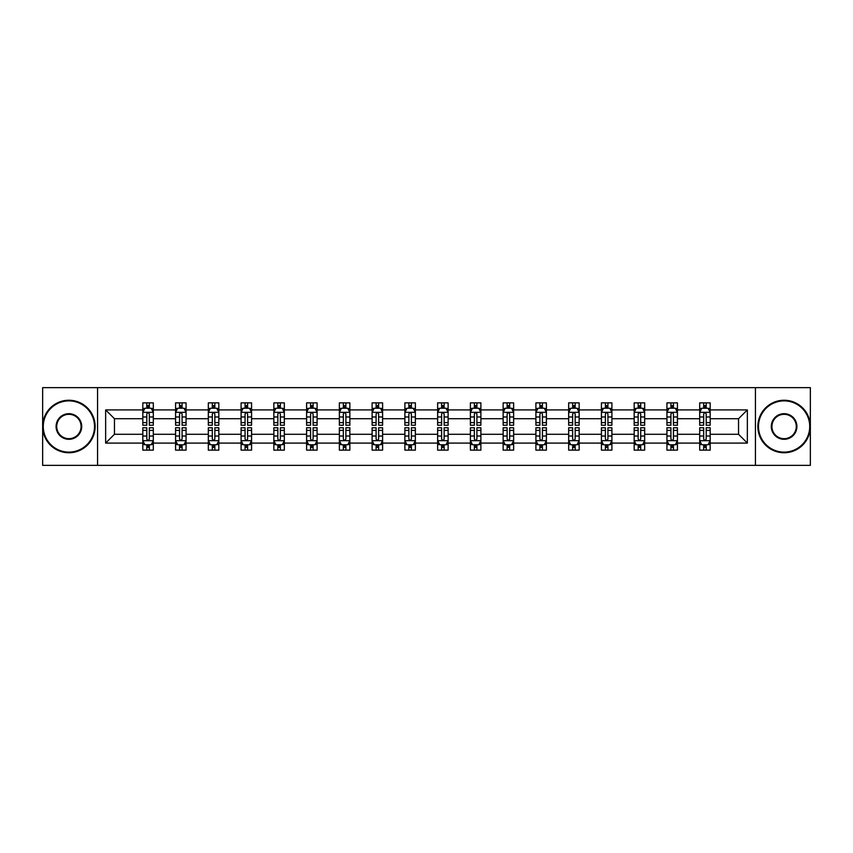 <?xml version="1.0" encoding="UTF-8"?>
<svg xmlns="http://www.w3.org/2000/svg" width="853" height="853" viewBox="0 0 853 853"><rect width="100%" height="100%" fill="white"/><g stroke="black" fill="none" stroke-linecap="round" stroke-linejoin="round"><path stroke-width="1.28" d="M755.438 465.343L810.35 465.343L810.35 387.657L755.438 387.657L755.438 465.343L97.562 465.343L97.562 387.657L42.65 387.657L42.65 465.343L97.562 465.343M710.186 443.091L710.186 434.273L738.538 434.273L747.356 443.091L710.186 443.091L710.186 450.128L706.199 450.128L706.199 444.765M755.438 387.657L97.562 387.657M699.684 443.091L677.431 443.091L677.431 434.273L699.684 434.273L699.684 450.128L710.186 450.128L710.186 444.52L708.214 444.52M677.431 443.091L677.431 450.128L673.443 450.128L673.443 444.765M666.929 443.091L644.676 443.091L644.676 434.273L666.929 434.273L666.929 450.128L677.431 450.128L677.431 444.52L675.459 444.52M644.676 443.091L644.676 450.128L640.688 450.128L640.688 444.765M634.174 443.091L611.91 443.091L611.91 434.273L634.174 434.273L634.174 450.128L644.676 450.128L644.676 444.52L642.704 444.52M611.91 443.091L611.91 450.128L607.922 450.128L607.922 444.765M601.418 443.091L579.155 443.091L579.155 434.273L601.418 434.273L601.418 450.128L611.91 450.128L611.91 444.52L609.938 444.52M579.155 443.091L579.155 450.128L575.167 450.128L575.167 444.765M568.663 443.091L546.4 443.091L546.4 434.273L568.663 434.273L568.663 450.128L579.155 450.128L579.155 444.52L577.182 444.52M546.4 443.091L546.4 450.128L542.412 450.128L542.412 444.765M535.897 443.091L513.645 443.091L513.645 434.273L535.897 434.273L535.897 450.128L546.4 450.128L546.4 444.52L544.427 444.52M513.645 443.091L513.645 450.128L509.657 450.128L509.657 444.765M503.142 443.091L480.889 443.091L480.889 434.273L503.142 434.273L503.142 450.128L513.645 450.128L513.645 444.52L511.672 444.52M480.889 443.091L480.889 450.128L476.891 450.128L476.891 444.765M470.387 443.091L448.124 443.091L448.124 434.273L470.387 434.273L470.387 450.128L480.889 450.128L480.889 444.52L478.917 444.52M448.124 443.091L448.124 450.128L444.136 450.128L444.136 444.765M437.632 443.091L415.368 443.091L415.368 434.273L437.632 434.273L437.632 450.128L448.124 450.128L448.124 444.52L446.151 444.52M415.368 443.091L415.368 450.128L411.381 450.128L411.381 444.765M404.876 443.091L382.613 443.091L382.613 434.273L404.876 434.273L404.876 450.128L415.368 450.128L415.368 444.52L413.396 444.52M382.613 443.091L382.613 450.128L378.625 450.128L378.625 444.765M372.111 443.091L349.858 443.091L349.858 434.273L372.111 434.273L372.111 450.128L382.613 450.128L382.613 444.52L380.641 444.52M349.858 443.091L349.858 450.128L345.87 450.128L345.87 444.765M339.355 443.091L317.103 443.091L317.103 434.273L339.355 434.273L339.355 450.128L349.858 450.128L349.858 444.52L347.885 444.52M317.103 443.091L317.103 450.128L313.104 450.128L313.104 444.765M306.6 443.091L284.337 443.091L284.337 434.273L306.6 434.273L306.6 450.128L317.103 450.128L317.103 444.52L315.12 444.52M284.337 443.091L284.337 450.128L280.349 450.128L280.349 444.765M273.845 443.091L251.582 443.091L251.582 434.273L273.845 434.273L273.845 450.128L284.337 450.128L284.337 444.52L282.364 444.52M251.582 443.091L251.582 450.128L247.594 450.128L247.594 444.765M241.09 443.091L218.826 443.091L218.826 434.273L241.09 434.273L241.09 450.128L251.582 450.128L251.582 444.52L249.609 444.52M218.826 443.091L218.826 450.128L214.839 450.128L214.839 444.765M208.324 443.091L186.071 443.091L186.071 434.273L208.324 434.273L208.324 450.128L218.826 450.128L218.826 444.52L216.854 444.52M186.071 443.091L186.071 450.128L182.084 450.128L182.084 444.765M175.569 443.091L153.316 443.091L153.316 434.273L175.569 434.273L175.569 450.128L186.071 450.128L186.071 444.52L184.099 444.52M153.316 443.091L153.316 450.128L149.318 450.128L149.318 444.765M142.814 443.091L105.644 443.091L105.644 409.909L142.814 409.909L142.814 418.727L114.462 418.727L114.462 434.273L142.814 434.273L142.814 450.128L153.316 450.128L153.316 444.52L151.333 444.52M144.786 408.48L142.814 408.48L142.814 402.872L142.814 409.909M146.801 408.235L146.801 402.872L142.814 402.872L153.316 402.872L153.316 409.909L175.569 409.909L175.569 402.872L186.071 402.872L186.071 409.909L208.324 409.909L208.324 402.872L218.826 402.872L218.826 409.909L241.09 409.909L241.09 402.872L251.582 402.872L251.582 409.909L273.845 409.909L273.845 402.872L284.337 402.872L284.337 409.909L306.6 409.909L306.6 402.872L317.103 402.872L317.103 409.909L339.355 409.909L339.355 402.872L349.858 402.872L349.858 409.909L372.111 409.909L372.111 402.872L382.613 402.872L382.613 409.909L404.876 409.909L404.876 402.872L415.368 402.872L415.368 409.909L437.632 409.909L437.632 402.872L448.124 402.872L448.124 409.909L470.387 409.909L470.387 402.872L480.889 402.872L480.889 409.909L503.142 409.909L503.142 402.872L513.645 402.872L513.645 409.909L535.897 409.909L535.897 402.872L546.4 402.872L546.4 409.909L568.663 409.909L568.663 402.872L579.155 402.872L579.155 409.909L601.418 409.909L601.418 402.872L611.91 402.872L611.91 409.909L634.174 409.909L634.174 402.872L644.676 402.872L644.676 409.909L666.929 409.909L666.929 402.872L677.431 402.872L677.431 409.909L699.684 409.909L699.684 402.872L710.186 402.872L710.186 409.909L747.356 409.909L747.356 443.091M699.684 409.909L699.684 418.727L677.431 418.727L677.431 409.909M666.929 409.909L666.929 418.727L644.676 418.727L644.676 409.909M634.174 409.909L634.174 418.727L611.91 418.727L611.91 409.909M601.418 409.909L601.418 418.727L579.155 418.727L579.155 409.909M568.663 409.909L568.663 418.727L546.4 418.727L546.4 409.909M535.897 409.909L535.897 418.727L513.645 418.727L513.645 409.909M503.142 409.909L503.142 418.727L480.889 418.727L480.889 409.909M470.387 409.909L470.387 418.727L448.124 418.727L448.124 409.909M437.632 409.909L437.632 418.727L415.368 418.727L415.368 409.909M404.876 409.909L404.876 418.727L382.613 418.727L382.613 409.909M372.111 409.909L372.111 418.727L349.858 418.727L349.858 409.909M339.355 409.909L339.355 418.727L317.103 418.727L317.103 409.909M306.6 409.909L306.6 418.727L284.337 418.727L284.337 409.909M273.845 409.909L273.845 418.727L251.582 418.727L251.582 409.909M241.09 409.909L241.09 418.727L218.826 418.727L218.826 409.909M208.324 409.909L208.324 418.727L186.071 418.727L186.071 409.909M175.569 409.909L175.569 418.727L153.316 418.727L153.316 409.909M105.644 409.909L114.462 418.727M738.538 434.273L738.538 418.727L710.186 418.727L710.186 409.909M703.682 408.129L706.199 408.129M670.916 408.129L673.443 408.129M638.161 408.129L640.688 408.129M605.406 408.129L607.922 408.129M572.651 408.129L575.167 408.129M539.896 408.129L542.412 408.129M507.13 408.129L509.657 408.129M474.375 408.129L476.891 408.129M441.619 408.129L444.136 408.129M408.864 408.129L411.381 408.129M376.109 408.129L378.625 408.129M343.343 408.129L345.87 408.129M310.588 408.129L313.104 408.129M277.833 408.129L280.349 408.129M245.078 408.129L247.594 408.129M212.312 408.129L214.839 408.129M179.556 408.129L182.084 408.129M146.801 408.129L149.318 408.129M146.801 444.871L149.318 444.871M179.556 444.871L182.084 444.871M212.312 444.871L214.839 444.871M245.078 444.871L247.594 444.871M277.833 444.871L280.349 444.871M310.588 444.871L313.104 444.871M343.343 444.871L345.87 444.871M376.109 444.871L378.625 444.871M408.864 444.871L411.381 444.871M441.619 444.871L444.136 444.871M474.375 444.871L476.891 444.871M507.13 444.871L509.657 444.871M539.896 444.871L542.412 444.871M572.651 444.871L575.167 444.871M605.406 444.871L607.922 444.871M638.161 444.871L640.688 444.871M670.916 444.871L673.443 444.871M703.682 444.871L706.199 444.871M114.462 434.273L105.644 443.091M747.356 409.909L738.538 418.727M149.318 405.601L146.801 405.601M142.814 422.608L142.814 425.242L146.801 425.242L146.801 422.608L142.814 422.608L142.814 418.727M153.316 418.727L153.316 425.242L149.318 425.242L149.318 414.004C148.486 412.383 147.644 412.383 146.801 414.004L146.801 422.608M151.333 408.48L153.316 408.48L153.316 402.872L149.318 402.872L149.318 408.235M153.316 412.436L151.216 408.235L144.914 408.235L142.814 412.436M146.801 447.399L149.318 447.399M153.316 430.392L153.316 427.758L149.318 427.758L149.318 430.392L153.316 430.392L153.316 434.273M142.814 434.273L142.814 427.758L146.801 427.758L146.801 438.996C147.644 440.617 148.475 440.617 149.318 438.996L149.318 430.392M144.786 444.52L142.814 444.52L142.814 450.128L146.801 450.128L146.801 444.765M142.814 440.564L144.914 444.765L151.216 444.765L153.316 440.564M68.901 400.878A25.622 25.622 0 0 0 43.279 426.5A25.622 25.622 0 0 0 68.901 452.122A25.622 25.622 0 0 0 94.512 426.5A25.622 25.622 0 0 0 68.901 400.878M68.901 452.751A26.251 26.251 0 0 1 42.65 426.5A26.251 26.251 0 0 1 68.901 400.249A26.251 26.251 0 0 1 95.141 426.5A26.251 26.251 0 0 1 68.901 452.751M68.901 413.694A12.806 12.806 0 0 1 81.707 426.5A12.806 12.806 0 0 1 68.901 439.306A12.806 12.806 0 0 1 56.085 426.5A12.806 12.806 0 0 1 68.901 413.694M68.901 438.677A12.177 12.177 0 0 0 81.078 426.5A12.177 12.177 0 0 0 68.901 414.323A12.177 12.177 0 0 0 56.714 426.5A12.177 12.177 0 0 0 68.901 438.677M784.099 400.878A25.622 25.622 0 0 0 758.488 426.5A25.622 25.622 0 0 0 784.099 452.122A25.622 25.622 0 0 0 809.721 426.5A25.622 25.622 0 0 0 784.099 400.878M784.099 452.751A26.251 26.251 0 0 1 757.859 426.5A26.251 26.251 0 0 1 784.099 400.249A26.251 26.251 0 0 1 810.35 426.5A26.251 26.251 0 0 1 784.099 452.751M784.099 413.694A12.806 12.806 0 0 1 796.915 426.5A12.806 12.806 0 0 1 784.099 439.306A12.806 12.806 0 0 1 771.293 426.5A12.806 12.806 0 0 1 784.099 413.694M784.099 438.677A12.177 12.177 0 0 0 796.286 426.5A12.177 12.177 0 0 0 784.099 414.323A12.177 12.177 0 0 0 771.922 426.5A12.177 12.177 0 0 0 784.099 438.677M182.084 405.601L179.556 405.601M177.541 408.48L175.569 408.48L175.569 402.872L179.556 402.872L179.556 408.235M175.569 422.608L175.569 425.242L179.556 425.242L179.556 422.608L175.569 422.608L175.569 418.727M186.071 418.727L186.071 425.242L182.084 425.242L182.084 414.004C181.241 412.383 180.399 412.383 179.556 414.004L179.556 422.608M184.099 408.48L186.071 408.48L186.071 402.872L182.084 402.872L182.084 408.235M186.071 412.436L183.971 408.235L177.669 408.235L175.569 412.436M214.839 405.601L212.312 405.601M210.296 408.48L208.324 408.48L208.324 402.872L212.312 402.872L212.312 408.235M208.324 422.608L208.324 425.242L212.312 425.242L212.312 422.608L208.324 422.608L208.324 418.727M218.826 418.727L218.826 425.242L214.839 425.242L214.839 414.004C213.996 412.383 213.154 412.383 212.312 414.004L212.312 422.608M216.854 408.48L218.826 408.48L218.826 402.872L214.839 402.872L214.839 408.235M218.826 412.436L216.726 408.235L210.424 408.235L208.324 412.436M179.556 447.399L182.084 447.399M186.071 430.392L186.071 427.758L182.084 427.758L182.084 430.392L186.071 430.392L186.071 434.273M175.569 434.273L175.569 427.758L179.556 427.758L179.556 438.996C180.399 440.617 181.241 440.617 182.084 438.996L182.084 430.392M177.541 444.52L175.569 444.52L175.569 450.128L179.556 450.128L179.556 444.765M175.569 440.564L177.669 444.765L183.971 444.765L186.071 440.564M212.312 447.399L214.839 447.399M218.826 430.392L218.826 427.758L214.839 427.758L214.839 430.392L218.826 430.392L218.826 434.273M208.324 434.273L208.324 427.758L212.312 427.758L212.312 438.996C213.154 440.617 213.996 440.617 214.839 438.996L214.839 430.392M210.296 444.52L208.324 444.52L208.324 450.128L212.312 450.128L212.312 444.765M208.324 440.564L210.424 444.765L216.726 444.765L218.826 440.564M247.594 405.601L245.078 405.601M243.062 408.48L241.09 408.48L241.09 402.872L245.078 402.872L245.078 408.235M241.09 422.608L241.09 425.242L245.078 425.242L245.078 422.608L241.09 422.608L241.09 418.727M251.582 418.727L251.582 425.242L247.594 425.242L247.594 414.004C246.752 412.383 245.92 412.383 245.078 414.004L245.078 422.608M249.609 408.48L251.582 408.48L251.582 402.872L247.594 402.872L247.594 408.235M251.582 412.436L249.481 408.235L243.18 408.235L241.09 412.436M245.078 447.399L247.594 447.399M251.582 430.392L251.582 427.758L247.594 427.758L247.594 430.392L251.582 430.392L251.582 434.273M241.09 434.273L241.09 427.758L245.078 427.758L245.078 438.996C245.909 440.617 246.752 440.617 247.594 438.996L247.594 430.392M243.062 444.52L241.09 444.52L241.09 450.128L245.078 450.128L245.078 444.765M241.09 440.564L243.18 444.765L249.481 444.765L251.582 440.564M280.349 405.601L277.833 405.601M275.818 408.48L273.845 408.48L273.845 402.872L277.833 402.872L277.833 408.235M273.845 422.608L273.845 425.242L277.833 425.242L277.833 422.608L273.845 422.608L273.845 418.727M284.337 418.727L284.337 425.242L280.349 425.242L280.349 414.004C279.517 412.383 278.675 412.383 277.833 414.004L277.833 422.608M282.364 408.48L284.337 408.48L284.337 402.872L280.349 402.872L280.349 408.235M284.337 412.436L282.236 408.235L275.945 408.235L273.845 412.436M277.833 447.399L280.349 447.399M284.337 430.392L284.337 427.758L280.349 427.758L280.349 430.392L284.337 430.392L284.337 434.273M273.845 434.273L273.845 427.758L277.833 427.758L277.833 438.996C278.675 440.617 279.507 440.617 280.349 438.996L280.349 430.392M275.818 444.52L273.845 444.52L273.845 450.128L277.833 450.128L277.833 444.765M273.845 440.564L275.945 444.765L282.236 444.765L284.337 440.564M313.104 405.601L310.588 405.601M308.573 408.48L306.6 408.48L306.6 402.872L310.588 402.872L310.588 408.235M306.6 422.608L306.6 425.242L310.588 425.242L310.588 422.608L306.6 422.608L306.6 418.727M317.103 418.727L317.103 425.242L313.104 425.242L313.104 414.004C312.273 412.383 311.43 412.383 310.588 414.004L310.588 422.608M315.12 408.48L317.103 408.48L317.103 402.872L313.104 402.872L313.104 408.235M317.103 412.436L315.002 408.235L308.701 408.235L306.6 412.436M310.588 447.399L313.104 447.399M317.103 430.392L317.103 427.758L313.104 427.758L313.104 430.392L317.103 430.392L317.103 434.273M306.6 434.273L306.6 427.758L310.588 427.758L310.588 438.996C311.43 440.617 312.273 440.617 313.104 438.996L313.104 430.392M308.573 444.52L306.6 444.52L306.6 450.128L310.588 450.128L310.588 444.765M306.6 440.564L308.701 444.765L315.002 444.765L317.103 440.564M345.87 405.601L343.343 405.601M341.328 408.48L339.355 408.48L339.355 402.872L343.343 402.872L343.343 408.235M339.355 422.608L339.355 425.242L343.343 425.242L343.343 422.608L339.355 422.608L339.355 418.727M349.858 418.727L349.858 425.242L345.87 425.242L345.87 414.004C345.028 412.383 344.185 412.383 343.343 414.004L343.343 422.608M347.885 408.48L349.858 408.48L349.858 402.872L345.87 402.872L345.87 408.235M349.858 412.436L347.757 408.235L341.456 408.235L339.355 412.436M343.343 447.399L345.87 447.399M349.858 430.392L349.858 427.758L345.87 427.758L345.87 430.392L349.858 430.392L349.858 434.273M339.355 434.273L339.355 427.758L343.343 427.758L343.343 438.996C344.185 440.617 345.028 440.617 345.87 438.996L345.87 430.392M341.328 444.52L339.355 444.52L339.355 450.128L343.343 450.128L343.343 444.765M339.355 440.564L341.456 444.765L347.757 444.765L349.858 440.564M378.625 405.601L376.109 405.601M374.083 408.48L372.111 408.48L372.111 402.872L376.109 402.872L376.109 408.235M372.111 422.608L372.111 425.242L376.109 425.242L376.109 422.608L372.111 422.608L372.111 418.727M382.613 418.727L382.613 425.242L378.625 425.242L378.625 414.004C377.783 412.383 376.941 412.383 376.109 414.004L376.109 422.608M380.641 408.48L382.613 408.48L382.613 402.872L378.625 402.872L378.625 408.235M382.613 412.436L380.513 408.235L374.211 408.235L372.111 412.436M376.109 447.399L378.625 447.399M382.613 430.392L382.613 427.758L378.625 427.758L378.625 430.392L382.613 430.392L382.613 434.273M372.111 434.273L372.111 427.758L376.109 427.758L376.109 438.996C376.941 440.617 377.783 440.617 378.625 438.996L378.625 430.392M374.083 444.52L372.111 444.52L372.111 450.128L376.109 450.128L376.109 444.765M372.111 440.564L374.211 444.765L380.513 444.765L382.613 440.564M411.381 405.601L408.864 405.601M406.849 408.48L404.876 408.48L404.876 402.872L408.864 402.872L408.864 408.235M404.876 422.608L404.876 425.242L408.864 425.242L408.864 422.608L404.876 422.608L404.876 418.727M415.368 418.727L415.368 425.242L411.381 425.242L411.381 414.004C410.538 412.383 409.707 412.383 408.864 414.004L408.864 422.608M413.396 408.48L415.368 408.48L415.368 402.872L411.381 402.872L411.381 408.235M415.368 412.436L413.268 408.235L406.966 408.235L404.876 412.436M408.864 447.399L411.381 447.399M415.368 430.392L415.368 427.758L411.381 427.758L411.381 430.392L415.368 430.392L415.368 434.273M404.876 434.273L404.876 427.758L408.864 427.758L408.864 438.996C409.696 440.617 410.538 440.617 411.381 438.996L411.381 430.392M406.849 444.52L404.876 444.52L404.876 450.128L408.864 450.128L408.864 444.765M404.876 440.564L406.966 444.765L413.268 444.765L415.368 440.564M444.136 405.601L441.619 405.601M439.604 408.48L437.632 408.48L437.632 402.872L441.619 402.872L441.619 408.235M437.632 422.608L437.632 425.242L441.619 425.242L441.619 422.608L437.632 422.608L437.632 418.727M448.124 418.727L448.124 425.242L444.136 425.242L444.136 414.004C443.304 412.383 442.462 412.383 441.619 414.004L441.619 422.608M446.151 408.48L448.124 408.48L448.124 402.872L444.136 402.872L444.136 408.235M448.124 412.436L446.034 408.235L439.732 408.235L437.632 412.436M441.619 447.399L444.136 447.399M448.124 430.392L448.124 427.758L444.136 427.758L444.136 430.392L448.124 430.392L448.124 434.273M437.632 434.273L437.632 427.758L441.619 427.758L441.619 438.996C442.462 440.617 443.293 440.617 444.136 438.996L444.136 430.392M439.604 444.52L437.632 444.52L437.632 450.128L441.619 450.128L441.619 444.765M437.632 440.564L439.732 444.765L446.034 444.765L448.124 440.564M476.891 405.601L474.375 405.601M472.359 408.48L470.387 408.48L470.387 402.872L474.375 402.872L474.375 408.235M470.387 422.608L470.387 425.242L474.375 425.242L474.375 422.608L470.387 422.608L470.387 418.727M480.889 418.727L480.889 425.242L476.891 425.242L476.891 414.004C476.059 412.383 475.217 412.383 474.375 414.004L474.375 422.608M478.917 408.48L480.889 408.48L480.889 402.872L476.891 402.872L476.891 408.235M480.889 412.436L478.789 408.235L472.487 408.235L470.387 412.436M474.375 447.399L476.891 447.399M480.889 430.392L480.889 427.758L476.891 427.758L476.891 430.392L480.889 430.392L480.889 434.273M470.387 434.273L470.387 427.758L474.375 427.758L474.375 438.996C475.217 440.617 476.059 440.617 476.891 438.996L476.891 430.392M472.359 444.52L470.387 444.52L470.387 450.128L474.375 450.128L474.375 444.765M470.387 440.564L472.487 444.765L478.789 444.765L480.889 440.564M509.657 405.601L507.13 405.601M505.115 408.48L503.142 408.48L503.142 402.872L507.13 402.872L507.13 408.235M503.142 422.608L503.142 425.242L507.13 425.242L507.13 422.608L503.142 422.608L503.142 418.727M513.645 418.727L513.645 425.242L509.657 425.242L509.657 414.004C508.814 412.383 507.972 412.383 507.13 414.004L507.13 422.608M511.672 408.48L513.645 408.48L513.645 402.872L509.657 402.872L509.657 408.235M513.645 412.436L511.544 408.235L505.243 408.235L503.142 412.436M507.13 447.399L509.657 447.399M513.645 430.392L513.645 427.758L509.657 427.758L509.657 430.392L513.645 430.392L513.645 434.273M503.142 434.273L503.142 427.758L507.13 427.758L507.13 438.996C507.972 440.617 508.814 440.617 509.657 438.996L509.657 430.392M505.115 444.52L503.142 444.52L503.142 450.128L507.13 450.128L507.13 444.765M503.142 440.564L505.243 444.765L511.544 444.765L513.645 440.564M542.412 405.601L539.896 405.601M537.88 408.48L535.897 408.48L535.897 402.872L539.896 402.872L539.896 408.235M535.897 422.608L535.897 425.242L539.896 425.242L539.896 422.608L535.897 422.608L535.897 418.727M546.4 418.727L546.4 425.242L542.412 425.242L542.412 414.004C541.57 412.383 540.727 412.383 539.896 414.004L539.896 422.608M544.427 408.48L546.4 408.48L546.4 402.872L542.412 402.872L542.412 408.235M546.4 412.436L544.299 408.235L537.998 408.235L535.897 412.436M539.896 447.399L542.412 447.399M546.4 430.392L546.4 427.758L542.412 427.758L542.412 430.392L546.4 430.392L546.4 434.273M535.897 434.273L535.897 427.758L539.896 427.758L539.896 438.996C540.727 440.617 541.57 440.617 542.412 438.996L542.412 430.392M537.88 444.52L535.897 444.52L535.897 450.128L539.896 450.128L539.896 444.765M535.897 440.564L537.998 444.765L544.299 444.765L546.4 440.564M575.167 405.601L572.651 405.601M570.636 408.48L568.663 408.48L568.663 402.872L572.651 402.872L572.651 408.235M568.663 422.608L568.663 425.242L572.651 425.242L572.651 422.608L568.663 422.608L568.663 418.727M579.155 418.727L579.155 425.242L575.167 425.242L575.167 414.004C574.325 412.383 573.493 412.383 572.651 414.004L572.651 422.608M577.182 408.48L579.155 408.48L579.155 402.872L575.167 402.872L575.167 408.235M579.155 412.436L577.054 408.235L570.764 408.235L568.663 412.436M572.651 447.399L575.167 447.399M579.155 430.392L579.155 427.758L575.167 427.758L575.167 430.392L579.155 430.392L579.155 434.273M568.663 434.273L568.663 427.758L572.651 427.758L572.651 438.996C573.483 440.617 574.325 440.617 575.167 438.996L575.167 430.392M570.636 444.52L568.663 444.52L568.663 450.128L572.651 450.128L572.651 444.765M568.663 440.564L570.764 444.765L577.054 444.765L579.155 440.564M607.922 405.601L605.406 405.601M603.391 408.48L601.418 408.48L601.418 402.872L605.406 402.872L605.406 408.235M601.418 422.608L601.418 425.242L605.406 425.242L605.406 422.608L601.418 422.608L601.418 418.727M611.91 418.727L611.91 425.242L607.922 425.242L607.922 414.004C607.091 412.383 606.248 412.383 605.406 414.004L605.406 422.608M609.938 408.48L611.91 408.48L611.91 402.872L607.922 402.872L607.922 408.235M611.91 412.436L609.82 408.235L603.519 408.235L601.418 412.436M605.406 447.399L607.922 447.399M611.91 430.392L611.91 427.758L607.922 427.758L607.922 430.392L611.91 430.392L611.91 434.273M601.418 434.273L601.418 427.758L605.406 427.758L605.406 438.996C606.248 440.617 607.08 440.617 607.922 438.996L607.922 430.392M603.391 444.52L601.418 444.52L601.418 450.128L605.406 450.128L605.406 444.765M601.418 440.564L603.519 444.765L609.82 444.765L611.91 440.564M640.688 405.601L638.161 405.601M636.146 408.48L634.174 408.48L634.174 402.872L638.161 402.872L638.161 408.235M634.174 422.608L634.174 425.242L638.161 425.242L638.161 422.608L634.174 422.608L634.174 418.727M644.676 418.727L644.676 425.242L640.688 425.242L640.688 414.004C639.846 412.383 639.004 412.383 638.161 414.004L638.161 422.608M642.704 408.48L644.676 408.48L644.676 402.872L640.688 402.872L640.688 408.235M644.676 412.436L642.576 408.235L636.274 408.235L634.174 412.436M638.161 447.399L640.688 447.399M644.676 430.392L644.676 427.758L640.688 427.758L640.688 430.392L644.676 430.392L644.676 434.273M634.174 434.273L634.174 427.758L638.161 427.758L638.161 438.996C639.004 440.617 639.846 440.617 640.688 438.996L640.688 430.392M636.146 444.52L634.174 444.52L634.174 450.128L638.161 450.128L638.161 444.765M634.174 440.564L636.274 444.765L642.576 444.765L644.676 440.564M673.443 405.601L670.916 405.601M668.901 408.48L666.929 408.48L666.929 402.872L670.916 402.872L670.916 408.235M666.929 422.608L666.929 425.242L670.916 425.242L670.916 422.608L666.929 422.608L666.929 418.727M677.431 418.727L677.431 425.242L673.443 425.242L673.443 414.004C672.601 412.383 671.759 412.383 670.916 414.004L670.916 422.608M675.459 408.48L677.431 408.48L677.431 402.872L673.443 402.872L673.443 408.235M677.431 412.436L675.331 408.235L669.029 408.235L666.929 412.436M670.916 447.399L673.443 447.399M677.431 430.392L677.431 427.758L673.443 427.758L673.443 430.392L677.431 430.392L677.431 434.273M666.929 434.273L666.929 427.758L670.916 427.758L670.916 438.996C671.759 440.617 672.601 440.617 673.443 438.996L673.443 430.392M668.901 444.52L666.929 444.52L666.929 450.128L670.916 450.128L670.916 444.765M666.929 440.564L669.029 444.765L675.331 444.765L677.431 440.564M706.199 405.601L703.682 405.601M701.667 408.48L699.684 408.48L699.684 402.872L703.682 402.872L703.682 408.235M699.684 422.608L699.684 425.242L703.682 425.242L703.682 422.608L699.684 422.608L699.684 418.727M710.186 418.727L710.186 425.242L706.199 425.242L706.199 414.004C705.356 412.383 704.525 412.383 703.682 414.004L703.682 422.608M708.214 408.48L710.186 408.48L710.186 402.872L706.199 402.872L706.199 408.235M710.186 412.436L708.086 408.235L701.784 408.235L699.684 412.436M703.682 447.399L706.199 447.399M710.186 430.392L710.186 427.758L706.199 427.758L706.199 430.392L710.186 430.392L710.186 434.273M699.684 434.273L699.684 427.758L703.682 427.758L703.682 438.996C704.514 440.617 705.356 440.617 706.199 438.996L706.199 430.392M701.667 444.52L699.684 444.52L699.684 450.128L703.682 450.128L703.682 444.765M699.684 440.564L701.784 444.765L708.086 444.765L710.186 440.564M153.263 412.33L142.867 412.33M153.316 422.608L149.318 422.608M146.801 416.978L142.814 416.978M153.316 416.978L149.318 416.978M149.318 406.945L146.801 406.945M142.867 440.67L153.263 440.67M142.814 430.392L146.801 430.392M149.318 436.022L153.316 436.022M142.814 436.022L146.801 436.022M146.801 446.055L149.318 446.055M186.018 412.33L175.622 412.33M186.071 422.608L182.084 422.608M179.556 416.978L175.569 416.978M186.071 416.978L182.084 416.978M182.084 406.945L179.556 406.945M218.773 412.33L208.377 412.33M218.826 422.608L214.839 422.608M212.312 416.978L208.324 416.978M218.826 416.978L214.839 416.978M214.839 406.945L212.312 406.945M175.622 440.67L186.018 440.67M175.569 430.392L179.556 430.392M182.084 436.022L186.071 436.022M175.569 436.022L179.556 436.022M179.556 446.055L182.084 446.055M208.377 440.67L218.773 440.67M208.324 430.392L212.312 430.392M214.839 436.022L218.826 436.022M208.324 436.022L212.312 436.022M212.312 446.055L214.839 446.055M251.528 412.33L241.132 412.33M251.582 422.608L247.594 422.608M245.078 416.978L241.09 416.978M251.582 416.978L247.594 416.978M247.594 406.945L245.078 406.945M241.132 440.67L251.528 440.67M241.09 430.392L245.078 430.392M247.594 436.022L251.582 436.022M241.09 436.022L245.078 436.022M245.078 446.055L247.594 446.055M284.284 412.33L273.898 412.33M284.337 422.608L280.349 422.608M277.833 416.978L273.845 416.978M284.337 416.978L280.349 416.978M280.349 406.945L277.833 406.945M273.898 440.67L284.284 440.67M273.845 430.392L277.833 430.392M280.349 436.022L284.337 436.022M273.845 436.022L277.833 436.022M277.833 446.055L280.349 446.055M317.049 412.33L306.654 412.33M317.103 422.608L313.104 422.608M310.588 416.978L306.6 416.978M317.103 416.978L313.104 416.978M313.104 406.945L310.588 406.945M306.654 440.67L317.049 440.67M306.6 430.392L310.588 430.392M313.104 436.022L317.103 436.022M306.6 436.022L310.588 436.022M310.588 446.055L313.104 446.055M349.805 412.33L339.409 412.33M349.858 422.608L345.87 422.608M343.343 416.978L339.355 416.978M349.858 416.978L345.87 416.978M345.87 406.945L343.343 406.945M339.409 440.67L349.805 440.67M339.355 430.392L343.343 430.392M345.87 436.022L349.858 436.022M339.355 436.022L343.343 436.022M343.343 446.055L345.87 446.055M382.56 412.33L372.164 412.33M382.613 422.608L378.625 422.608M376.109 416.978L372.111 416.978M382.613 416.978L378.625 416.978M378.625 406.945L376.109 406.945M372.164 440.67L382.56 440.67M372.111 430.392L376.109 430.392M378.625 436.022L382.613 436.022M372.111 436.022L376.109 436.022M376.109 446.055L378.625 446.055M415.315 412.33L404.919 412.33M415.368 422.608L411.381 422.608M408.864 416.978L404.876 416.978M415.368 416.978L411.381 416.978M411.381 406.945L408.864 406.945M404.919 440.67L415.315 440.67M404.876 430.392L408.864 430.392M411.381 436.022L415.368 436.022M404.876 436.022L408.864 436.022M408.864 446.055L411.381 446.055M448.081 412.33L437.685 412.33M448.124 422.608L444.136 422.608M441.619 416.978L437.632 416.978M448.124 416.978L444.136 416.978M444.136 406.945L441.619 406.945M437.685 440.67L448.081 440.67M437.632 430.392L441.619 430.392M444.136 436.022L448.124 436.022M437.632 436.022L441.619 436.022M441.619 446.055L444.136 446.055M480.836 412.33L470.44 412.33M480.889 422.608L476.891 422.608M474.375 416.978L470.387 416.978M480.889 416.978L476.891 416.978M476.891 406.945L474.375 406.945M470.44 440.67L480.836 440.67M470.387 430.392L474.375 430.392M476.891 436.022L480.889 436.022M470.387 436.022L474.375 436.022M474.375 446.055L476.891 446.055M513.591 412.33L503.195 412.33M513.645 422.608L509.657 422.608M507.13 416.978L503.142 416.978M513.645 416.978L509.657 416.978M509.657 406.945L507.13 406.945M503.195 440.67L513.591 440.67M503.142 430.392L507.13 430.392M509.657 436.022L513.645 436.022M503.142 436.022L507.13 436.022M507.13 446.055L509.657 446.055M546.346 412.33L535.951 412.33M546.4 422.608L542.412 422.608M539.896 416.978L535.897 416.978M546.4 416.978L542.412 416.978M542.412 406.945L539.896 406.945M535.951 440.67L546.346 440.67M535.897 430.392L539.896 430.392M542.412 436.022L546.4 436.022M535.897 436.022L539.896 436.022M539.896 446.055L542.412 446.055M579.102 412.33L568.716 412.33M579.155 422.608L575.167 422.608M572.651 416.978L568.663 416.978M579.155 416.978L575.167 416.978M575.167 406.945L572.651 406.945M568.716 440.67L579.102 440.67M568.663 430.392L572.651 430.392M575.167 436.022L579.155 436.022M568.663 436.022L572.651 436.022M572.651 446.055L575.167 446.055M611.868 412.33L601.472 412.33M611.91 422.608L607.922 422.608M605.406 416.978L601.418 416.978M611.91 416.978L607.922 416.978M607.922 406.945L605.406 406.945M601.472 440.67L611.868 440.67M601.418 430.392L605.406 430.392M607.922 436.022L611.91 436.022M601.418 436.022L605.406 436.022M605.406 446.055L607.922 446.055M644.623 412.33L634.227 412.33M644.676 422.608L640.688 422.608M638.161 416.978L634.174 416.978M644.676 416.978L640.688 416.978M640.688 406.945L638.161 406.945M634.227 440.67L644.623 440.67M634.174 430.392L638.161 430.392M640.688 436.022L644.676 436.022M634.174 436.022L638.161 436.022M638.161 446.055L640.688 446.055M677.378 412.33L666.982 412.33M677.431 422.608L673.443 422.608M670.916 416.978L666.929 416.978M677.431 416.978L673.443 416.978M673.443 406.945L670.916 406.945M666.982 440.67L677.378 440.67M666.929 430.392L670.916 430.392M673.443 436.022L677.431 436.022M666.929 436.022L670.916 436.022M670.916 446.055L673.443 446.055M710.133 412.33L699.737 412.33M710.186 422.608L706.199 422.608M703.682 416.978L699.684 416.978M710.186 416.978L706.199 416.978M706.199 406.945L703.682 406.945M699.737 440.67L710.133 440.67M699.684 430.392L703.682 430.392M706.199 436.022L710.186 436.022M699.684 436.022L703.682 436.022M703.682 446.055L706.199 446.055"/></g></svg>
